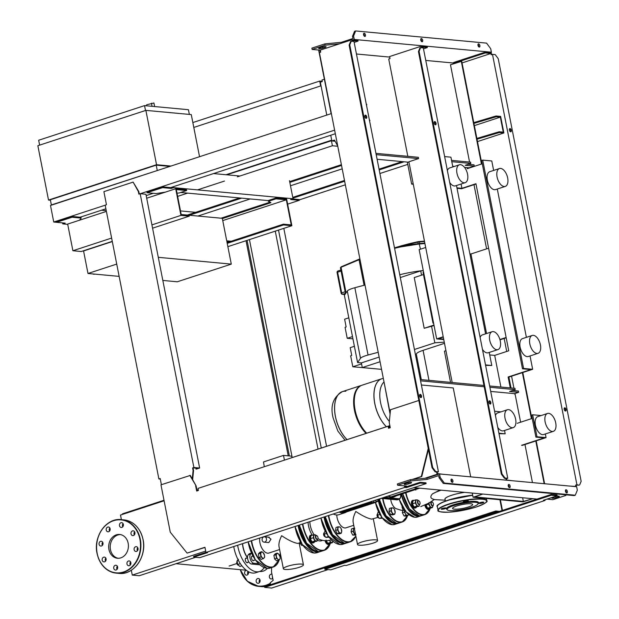 <?xml version="1.0" encoding="UTF-8"?>
<svg xmlns="http://www.w3.org/2000/svg" width="619" height="619" viewBox="0 0 619 619"><rect width="100%" height="100%" fill="white"/><g stroke="black" fill="none" stroke-linecap="round" stroke-linejoin="round"><path stroke-width="0.93" d="M189.352 114.414L188.431 109.702L144.537 105.617L38.672 140.25L39.631 145.125M145.496 110.499L144.537 105.617M199.542 156.708L191.279 114.592L145.875 110.375L37.852 145.705L48.514 200.053L50.441 200.231M145.875 110.375L156.537 164.716L48.514 200.053M156.537 164.716L170.96 166.054M51.919 204.997L51.362 204.943L50.348 199.767L156.212 165.141L169.877 166.41M51.362 204.943L157.783 170.372M156.212 165.141L157.226 170.318M154.634 106.561L153.938 102.994L146.695 104.781L146.099 105.764M345.812 391.254A27.669 14.748 71.9 0 0 342.439 391.61A27.669 14.748 71.9 0 0 334.786 411.968A27.669 14.748 71.9 0 0 347.066 439.606A27.669 14.748 -108.1 0 1 334.786 411.968A27.669 14.748 -108.1 0 1 342.439 391.61L342.377 391.634A27.669 14.748 71.9 0 0 335.39 416.479A27.669 14.748 71.9 0 0 347.011 439.629M366.084 433.393A27.669 14.748 -108.1 0 1 353.797 405.747A27.669 14.748 -108.1 0 1 361.45 385.397A27.669 14.748 -108.1 0 1 361.775 385.297M366.727 433.176A27.669 14.748 -108.1 0 1 354.447 405.53A27.669 14.748 -108.1 0 1 362.1 385.18L381.761 378.751A27.669 14.748 71.9 0 0 374.108 399.1A27.669 14.748 71.9 0 0 386.388 426.746A27.669 14.748 -108.1 0 1 374.108 399.1A27.669 14.748 -108.1 0 1 381.761 378.751A27.669 14.748 -108.1 0 1 381.784 378.743L381.815 378.735A27.669 14.748 -108.1 0 0 374.828 403.58A27.669 14.748 -108.1 0 0 386.442 426.731M389.351 421.423A24.598 13.107 -108.1 0 1 380.53 402.443A24.598 13.107 -108.1 0 1 384.028 381.969M346.578 511.898A20.953 11.165 -108.1 0 1 344.938 512.733A20.953 11.165 -108.1 0 1 342.377 513.004A20.953 11.165 -108.1 0 1 339.212 512.037M344.938 512.733L338.995 514.675A20.953 11.165 -108.1 0 1 336.442 514.946A20.953 11.165 -108.1 0 1 333.27 513.987M377.636 499.471L378.178 501.282L377.915 499.378M375.617 500.129L376.205 502.21L375.895 500.044M376.004 502.055L344.489 512.578L344.218 512.13M373.884 502.21L342.361 512.741L374.077 502.365L373.868 500.701M342.361 512.741L341.951 511.565M374.077 502.365L373.59 500.794M371.841 501.367L371.81 501.8L371.562 501.46M371.617 501.645L340.094 512.176L339.846 511.836M379.664 498.806L379.965 499.432L379.942 498.713M387.927 496.105A21.224 11.312 71.9 0 0 391.432 497.235A21.224 11.312 71.9 0 0 394.017 496.956A21.224 11.312 71.9 0 0 397.058 494.829M394.017 496.956L392.075 497.591A21.224 11.312 -108.1 0 1 389.49 497.869A21.224 11.312 -108.1 0 1 385.985 496.74M396.818 494.914A20.953 11.165 -108.1 0 1 391.595 496.902A20.953 11.165 -108.1 0 1 388.43 495.943M378.627 512.014L378.047 512.207L377.59 513.785L378.201 516.888L379.261 518.413L382.457 518.25M379.911 514.459L377.605 515.209M381.923 517.546L379.261 518.413M377.582 513.847A2.151 1.145 71.9 0 0 377.141 514.49A2.151 1.145 71.9 0 0 377.133 515.735A2.151 1.145 71.9 0 0 378.178 517.662A2.151 1.145 71.9 0 0 378.867 517.925M378.077 517.577A1.88 1.006 -108.1 0 1 377.985 517.507A1.88 1.006 -108.1 0 1 377.072 515.82A1.88 1.006 -108.1 0 1 377.079 514.729A1.88 1.006 -108.1 0 1 377.11 514.621M395.131 512.671L394.527 509.569A3.227 1.718 -108.1 0 1 395.131 512.671A3.227 1.718 -108.1 0 1 393.862 514.08A3.227 1.718 -108.1 0 1 391.989 512.377A3.227 1.718 -108.1 0 1 391.378 509.275A3.227 1.718 -108.1 0 1 392.647 507.866A3.227 1.718 -108.1 0 1 394.527 509.569L393.46 508.044L391.363 507.851L390.929 510.853L392.585 514.056L394.682 514.25L395.131 512.671M391.363 507.851L389.436 508.478L388.995 511.487L390.929 510.853M392.585 514.056L390.659 514.691L388.995 511.487M394.682 514.25L392.756 514.884L390.659 514.691M404.756 510.52L404.308 512.099L405.368 513.623A3.227 1.718 -108.1 0 1 404.741 510.636M408.432 514.281A3.227 1.718 -108.1 0 1 407.24 515.325A3.227 1.718 -108.1 0 1 405.368 513.623L405.963 515.302L408.06 515.495L408.509 513.917M404.308 512.099L402.373 512.733L402.729 510.327M405.963 515.302L404.037 515.937L402.373 512.733M408.06 515.495L406.134 516.13L404.037 515.937M419.017 500.91A2.151 1.145 71.9 0 0 418.916 500.825A2.151 1.145 71.9 0 0 418.08 500.593A2.151 1.145 71.9 0 0 417.539 502.52A2.151 1.145 71.9 0 0 419.419 504.678A2.151 1.145 71.9 0 0 419.953 503.998A2.151 1.145 71.9 0 0 419.984 503.866M417.902 502.466A1.88 1.006 -108.1 0 1 419.109 500.98A1.88 1.006 -108.1 0 1 420.022 502.667A1.88 1.006 -108.1 0 1 420.022 503.758A1.88 1.006 -108.1 0 1 418.955 504.245A1.88 1.006 -108.1 0 1 417.902 502.466M401.963 505.816L402.574 508.919L403.634 510.443L405.731 510.636M401.979 507.24L402.598 507.038M403.634 510.443L404.609 510.126M415.682 507.882L415.032 508.091A4.031 2.151 71.9 0 1 411.511 504.052A4.031 2.151 71.9 0 1 412.525 500.431L413.175 500.222A4.031 2.151 71.9 0 0 412.161 503.835A4.031 2.151 71.9 0 0 415.682 507.882A4.031 2.151 71.9 0 0 416.494 507.116M417.833 500.067L415.736 499.873L415.295 502.883L416.958 506.087L419.055 506.28L419.512 504.64A3.227 1.718 -108.1 0 1 419.504 504.702A3.227 1.718 -108.1 0 1 418.235 506.11A3.227 1.718 -108.1 0 1 416.355 504.408A3.227 1.718 -108.1 0 1 415.751 501.305A3.227 1.718 -108.1 0 1 417.013 499.897A3.227 1.718 -108.1 0 1 418.181 500.57M419.055 506.28L415.04 507.154L414.219 506.984L413.159 505.452L412.564 503.781L413.005 500.771L415.736 499.873M412.564 503.781L415.295 502.883M414.219 506.984L416.958 506.087M432.395 502.156A2.151 1.145 71.9 0 0 432.294 502.071A2.151 1.145 71.9 0 0 431.458 501.839A2.151 1.145 71.9 0 0 430.917 503.765A2.151 1.145 71.9 0 0 432.797 505.924A2.151 1.145 71.9 0 0 433.331 505.243A2.151 1.145 71.9 0 0 433.362 505.112M431.281 503.711A1.88 1.006 -108.1 0 1 432.488 502.226A1.88 1.006 -108.1 0 1 433.401 503.905A1.88 1.006 -108.1 0 1 433.401 505.003A1.88 1.006 -108.1 0 1 432.333 505.491A1.88 1.006 -108.1 0 1 431.281 503.711M425.477 504.733A4.031 2.151 71.9 0 0 425.539 505.081A4.031 2.151 71.9 0 0 429.06 509.12A4.031 2.151 71.9 0 0 429.872 508.361M424.835 505.011A4.031 2.151 71.9 0 0 424.889 505.29A4.031 2.151 71.9 0 0 428.41 509.336L429.06 509.12M429.129 502.551L428.673 504.129L430.337 507.332L432.433 507.526L432.89 505.878A3.227 1.718 -108.1 0 1 432.882 505.947A3.227 1.718 -108.1 0 1 431.613 507.356A3.227 1.718 -108.1 0 1 429.733 505.653A3.227 1.718 -108.1 0 1 429.091 502.992M432.433 507.526L429.694 508.423L427.597 508.222L425.887 504.555M425.942 505.019L428.673 504.129M427.597 508.222L430.337 507.332M403.503 510.288L401.182 510.273L395.827 508.586A8.62 4.596 -108.1 0 1 390.713 499.309M176.995 193.113L179.108 193.004L186.667 190.528L176.299 189.569L181.228 214.669L189.097 215.397L189.244 216.178L152.576 228.171M189.244 216.178L180.926 215.404L175.695 188.749L186.512 189.754L186.667 190.528M111.621 238.067L72.895 250.741L67.664 224.086L106.391 211.412M180.926 215.404L151.934 224.883M175.695 188.749L146.703 198.227M112.271 241.356L81.221 251.515L72.895 250.741M275.811 198.057L275.966 198.831L286.334 199.798L291.255 224.898L283.386 224.163L283.541 224.945L291.866 225.718L286.636 199.063L275.811 198.057L268.251 200.525L268.406 201.307L270.952 202.699L222.36 218.592M221.053 218.19L270.008 202.181M275.966 198.831L268.406 201.307M291.866 225.718L227.869 246.648M286.334 199.798L222.755 220.588M283.386 224.163L227.072 242.586M283.541 224.945L227.227 243.36M92.718 273.923A8.062 4.294 71.9 0 0 93.794 274.225A8.062 4.294 71.9 0 0 94.777 274.116L94.777 274.116M181.189 214.491L222.306 218.314L226.724 240.822L231.189 241.24M229.378 241.836L226.879 241.603L231.297 264.12L177.282 281.784L162.828 280.438M112.31 241.565L83.565 250.966L87.983 273.482L119.142 276.376M116.728 264.081L87.983 273.482M231.297 264.12L158.294 257.326M83.039 250.919L83.565 250.966M264.305 466.718L263.493 461.952L283.487 455.406L291.742 456.172L292.06 457.603M284.438 460.134L283.487 455.406M334.539 140.25L332.96 140.768L334.925 140.946M324.371 79.217L321.973 80.006L322.275 81.553L320.333 82.195L326.786 115.088L321.044 85.817L193.801 127.437M226.02 174.736L331.707 140.157L330.739 135.236L331.861 140.939L334.446 140.087L337.332 145.287M335.088 141.24L331.861 140.939M322.228 81.298L319.706 81.066L192.842 122.562M320.665 85.94L319.706 81.066M226.771 174.806L331.799 140.621M177.638 196.385L187.611 193.12M197.546 189.871L224.457 181.065M237.425 176.825L332.395 145.759L337.517 146.239M331.382 140.583L332.395 145.759M163.996 500.26L122.438 513.855L122.547 514.381M488.608 248.204L470.943 253.983L486.549 333.533M499.904 339.522L506.125 337.487M506.187 337.781L499.99 339.808M443.668 339.104L438.515 338.624L443.274 337.061M443.212 336.767L436.674 338.903L419.164 249.619L425.694 247.484M443.761 339.56L436.674 338.903M469.891 253.883L470.943 253.983M513.244 427.621A9.401 5.014 -108.1 0 1 512.099 427.737A9.401 5.014 -108.1 0 1 505.259 419.218A9.401 5.014 -108.1 0 1 507.402 409.747A9.401 5.014 -108.1 0 1 508.547 409.623A9.401 5.014 -108.1 0 1 515.387 418.142A9.401 5.014 -108.1 0 1 513.244 427.621L503.526 430.801A9.401 5.014 -108.1 0 1 502.373 430.917A9.401 5.014 -108.1 0 1 497.777 427.443M495.44 415.535A9.401 5.014 -108.1 0 1 497.676 412.927L507.402 409.747M493.235 331.598A9.401 5.014 71.9 0 0 492.09 331.722A9.401 5.014 71.9 0 0 489.954 341.193A9.401 5.014 71.9 0 0 496.794 349.712A9.401 5.014 71.9 0 0 497.939 349.596A9.401 5.014 71.9 0 0 500.075 340.117A9.401 5.014 71.9 0 0 493.235 331.598M492.09 331.722L482.371 334.902A9.401 5.014 71.9 0 0 480.135 337.51M482.472 349.418A9.401 5.014 71.9 0 0 487.068 352.892A9.401 5.014 71.9 0 0 488.213 352.776L497.939 349.596M465.186 182.675A9.401 5.014 -108.1 0 1 464.041 182.798A9.401 5.014 -108.1 0 1 457.201 174.272A9.401 5.014 -108.1 0 1 459.344 164.801A9.401 5.014 -108.1 0 1 460.49 164.685A9.401 5.014 -108.1 0 1 467.33 173.204A9.401 5.014 -108.1 0 1 465.186 182.675L455.468 185.855A9.401 5.014 -108.1 0 1 454.323 185.979A9.401 5.014 -108.1 0 1 449.719 182.504M447.382 170.596A9.401 5.014 -108.1 0 1 449.618 167.981L459.344 164.801M547.506 413.477L537.787 416.657A9.401 5.014 71.9 0 0 535.644 426.127A9.401 5.014 71.9 0 0 542.484 434.646A9.401 5.014 71.9 0 0 543.629 434.523L553.355 431.342A9.401 5.014 71.9 0 0 555.491 421.872A9.401 5.014 71.9 0 0 548.651 413.353A9.401 5.014 71.9 0 0 547.506 413.477A9.401 5.014 71.9 0 0 545.37 422.947A9.401 5.014 71.9 0 0 552.21 431.466A9.401 5.014 71.9 0 0 553.355 431.342M536.897 353.441A9.401 5.014 -108.1 0 1 530.057 344.922A9.401 5.014 -108.1 0 1 532.201 335.452A9.401 5.014 -108.1 0 1 533.346 335.328A9.401 5.014 -108.1 0 1 540.186 343.847A9.401 5.014 -108.1 0 1 538.043 353.325A9.401 5.014 -108.1 0 1 536.897 353.441M538.043 353.325L528.324 356.505A9.401 5.014 -108.1 0 1 527.179 356.621A9.401 5.014 -108.1 0 1 520.339 348.102A9.401 5.014 -108.1 0 1 522.475 338.632L532.201 335.452M499.448 168.53L489.73 171.711A9.401 5.014 71.9 0 0 487.594 181.181A9.401 5.014 71.9 0 0 494.426 189.708A9.401 5.014 71.9 0 0 495.579 189.584L505.297 186.404A9.401 5.014 71.9 0 0 507.433 176.933A9.401 5.014 71.9 0 0 500.601 168.407A9.401 5.014 71.9 0 0 499.448 168.53A9.401 5.014 71.9 0 0 497.312 178.001A9.401 5.014 71.9 0 0 504.152 186.528A9.401 5.014 71.9 0 0 505.297 186.404M456.938 187.859L461.921 188.323L475.957 183.727L508.741 350.795L494.697 355.391L489.714 354.927M445.943 350.679L444.427 351.174L450.539 382.349M413.291 184.253L411.65 184.098L413.167 183.603M476.019 184.021L461.596 188.741L457.023 188.315M472.266 493.072L473.078 497.235L523.024 501.877L532.75 498.697L523.349 501.452L522.629 497.753M500.903 387.03L494.697 355.391M521.531 445.316L544.217 437.896L535.892 437.122L536.975 436.766L532.657 414.769L531.582 415.125L535.892 437.122M532.224 418.413L517.221 423.319M510.273 387.896L508.129 376.994L530.816 369.574L522.49 368.8L523.573 368.444L482.696 160.12L481.621 160.476L522.49 368.8M482.263 163.764L467.26 168.67L467.059 167.633M461.921 188.323L461.078 184.021M523.349 501.452L474.92 496.949L482.805 494.055L473.078 497.235M411.65 184.098L407.325 162.085M522.289 445.386L546.059 437.61L536.975 436.766M541.138 415.558L532.657 414.769M546.059 437.61L545.339 433.965M511.023 387.974L508.888 377.064L508.129 376.994M508.888 377.064L532.649 369.288L523.573 368.444M493.637 170.434L491.78 160.971L482.696 160.12M532.649 369.288L530.034 355.94M526.39 337.347L497.289 189.027M467.956 168.445L467.809 167.703M485.598 365.372L491.788 365.489L489.227 352.443M485.582 333.85L456.482 185.522M452.829 166.929L450.918 157.172L444.635 156.584M498.999 433.687L505.189 433.811L504.531 430.468M500.887 411.875L494.596 411.233M498.914 433.23L505.189 433.811M485.505 364.908L491.788 365.489M421.554 275.169L420.711 270.874A60.886 11.591 -11.1 0 1 423.288 270.665M444.287 342.245A60.886 11.591 168.9 0 0 434.824 342.818L431.575 326.252L424.185 328.287L414.235 277.567L423.466 274.55M400.307 277.544L420.711 270.874M434.824 342.818L414.428 349.487M433.965 325.091L424.185 328.287M423.597 272.213L423.048 272.399L432.998 323.118L433.594 323.172M433.548 322.94L432.998 323.118M434.035 325.447L431.575 326.252M399.758 274.728A34.416 6.554 -11.1 0 1 423.264 270.549M416.51 360.126L417.43 359.825M380.058 361.751L362.277 367.562L381.552 369.357M365.001 285.003L354.849 287.727A12.488 2.375 168.9 0 0 347.305 291.023L344.381 295.271L357.581 362.556L360.506 358.308A12.488 2.375 -11.1 0 1 368.05 355.012L378.201 352.288M379.145 357.086L361.364 362.904L357.581 362.556M348.807 317.826L344.621 319.195L346.145 326.956L345.062 327.312L347.22 338.307L352.931 338.841M352.482 336.589L347.22 338.307M354.393 346.292L350.207 347.661L351.731 355.422L350.648 355.778L352.807 366.773L373.458 368.607M361.558 363.91L352.807 366.773M361.364 362.904L362.277 367.562M400.067 246.617A54.433 10.361 -11.1 0 1 417.864 242.168A2.685 0.511 -11.1 0 1 419.388 241.936L419.048 241.557A2.151 0.41 168.9 0 0 417.825 241.743A53.892 10.26 168.9 0 0 394.496 247.894A33.883 6.453 168.9 0 1 419.125 243.638L420.456 249.194M359.237 259.152L359.887 258.935L359.051 259.647L364.08 285.251M428.967 380.345L423.079 350.346A16.117 3.072 168.9 0 0 416.347 354.292L421.315 379.633M423.079 350.346L444.504 343.336M464.714 492.368A15.846 3.018 168.9 0 0 451.661 495.277A15.846 3.018 168.9 0 0 445.038 499.162L445.417 501.081M441.161 490.178A30.996 5.896 168.9 0 0 432.464 493.9L439.931 490.07M445.239 500.183L436.109 499.703A30.996 5.896 168.9 0 1 434.12 499.541C434.553 499.169 427.907 498.937 432.464 493.9M445.107 499.494A15.947 3.033 -11.1 0 1 451.607 495.277A15.947 3.033 -11.1 0 1 464.621 492.36M478.147 503.758L478.448 502.907A16.318 3.103 168.9 0 0 470.394 501.444A16.318 3.103 168.9 0 0 453.278 504.833A16.318 3.103 168.9 0 0 446.632 509.151L447.235 509.824A15.846 3.018 -11.1 0 1 453.696 505.63A15.846 3.018 -11.1 0 1 470.316 502.342A15.846 3.018 -11.1 0 1 478.147 503.758A15.846 3.018 -11.1 0 1 471.554 507.294A15.846 3.018 -11.1 0 1 447.235 509.824M445.076 508.717A2.553 0.487 168.9 0 0 446.137 508.098A2.553 0.487 168.9 0 0 444.751 507.936A2.553 0.487 168.9 0 0 442.198 508.454A2.553 0.487 168.9 0 0 441.13 509.081A2.553 0.487 168.9 0 0 442.523 509.244A2.553 0.487 168.9 0 0 445.076 508.717M467.229 501.475A2.553 0.487 168.9 0 0 468.289 500.848A2.553 0.487 168.9 0 0 466.904 500.686A2.553 0.487 168.9 0 0 464.351 501.204A2.553 0.487 168.9 0 0 463.283 501.831A2.553 0.487 168.9 0 0 464.676 501.994A2.553 0.487 168.9 0 0 467.229 501.475M482.743 502.914A2.553 0.487 168.9 0 0 483.81 502.295A2.553 0.487 168.9 0 0 482.418 502.133A2.553 0.487 168.9 0 0 479.872 502.651A2.553 0.487 168.9 0 0 478.804 503.278A2.553 0.487 168.9 0 0 480.189 503.44A2.553 0.487 168.9 0 0 482.743 502.914M456.675 510.427A2.553 0.487 168.9 0 0 456.652 510.52A2.553 0.487 168.9 0 0 458.037 510.683A2.553 0.487 168.9 0 0 460.59 510.164A2.553 0.487 168.9 0 0 461.542 509.731M468.382 507A10.221 1.942 168.9 0 0 472.653 504.493A10.221 1.942 168.9 0 0 467.09 503.843A10.221 1.942 168.9 0 0 456.861 505.924A10.221 1.942 168.9 0 0 452.59 508.431A10.221 1.942 168.9 0 0 458.153 509.081A10.221 1.942 168.9 0 0 468.382 507M336.759 514.969A10.221 5.447 71.9 0 0 344.752 527.961A10.221 5.447 71.9 0 0 345.998 527.829L353.751 525.291M357.519 544.503A10.221 1.942 -11.1 0 1 364.351 541.261A10.221 1.942 -11.1 0 1 375.772 539.845A10.221 1.942 -11.1 0 1 377.582 540.565A10.221 1.942 -11.1 0 1 370.75 543.807A10.221 1.942 -11.1 0 1 359.329 545.223A10.221 1.942 -11.1 0 1 357.519 544.503L353.147 522.219C352.729 519.519 353.611 515.929 355.793 511.449C362.301 515.82 367.601 518.382 371.709 519.14L377.869 517.399M354.733 528.286L353.457 528.262L353.472 529.694A3.227 1.718 -108.1 0 1 354.347 528.324M355.53 534.383A3.227 1.718 -108.1 0 1 354.076 532.797A3.227 1.718 -108.1 0 1 353.472 529.694L353.016 531.272L354.672 534.476L355.956 534.499M353.457 528.262L351.53 528.897L351.089 531.907L353.016 531.272M354.672 534.476L352.745 535.11L351.089 531.907M355.662 535.033L352.745 535.11M325.137 531.009L324.163 532.758L324.774 535.868L325.834 537.393L329.029 537.222M326.461 533.439L324.178 534.189M328.496 536.518L325.834 537.393M324.155 532.82A2.151 1.145 71.9 0 0 323.714 533.462A2.151 1.145 71.9 0 0 323.706 534.715A2.151 1.145 71.9 0 0 324.751 536.634A2.151 1.145 71.9 0 0 325.439 536.897M324.65 536.549A1.88 1.006 -108.1 0 1 324.557 536.48A1.88 1.006 -108.1 0 1 323.644 534.801A1.88 1.006 -108.1 0 1 323.652 533.702A1.88 1.006 -108.1 0 1 323.683 533.593M341.703 531.651L341.1 528.541A3.227 1.718 -108.1 0 1 341.703 531.651A3.227 1.718 -108.1 0 1 340.435 533.052A3.227 1.718 -108.1 0 1 338.562 531.357A3.227 1.718 -108.1 0 1 337.951 528.247A3.227 1.718 -108.1 0 1 339.22 526.846A3.227 1.718 -108.1 0 1 341.1 528.541L340.032 527.017L337.935 526.823L337.502 529.833L339.158 533.036L341.255 533.23L341.703 531.651M337.935 526.823L336.009 527.45L335.568 530.46L337.502 529.833M339.158 533.036L337.231 533.663L335.568 530.46M341.255 533.23L339.328 533.857L337.231 533.663M278.689 560.28L277.838 559.228A3.227 1.718 71.9 0 0 279.649 559.398L276.763 560.915L274.588 558.949L273.884 555.367L275.354 553.742L277.281 553.115L278.596 554.02A3.227 1.718 71.9 0 0 276.778 553.85A3.227 1.718 71.9 0 0 276.399 556.45A3.227 1.718 71.9 0 0 277.838 559.228L276.523 558.323L275.819 554.732L277.281 553.115M278.596 554.02L280.036 556.791A3.227 1.718 71.9 0 0 278.596 554.02M280.036 556.791L280.152 558.663L279.649 559.398A3.227 1.718 71.9 0 0 280.036 556.791M275.819 554.732L273.884 555.367M276.523 558.323L274.588 558.949M331.382 539.892A2.151 1.145 71.9 0 0 332.604 541.021M325.052 540.658A4.031 2.151 71.9 0 0 328.511 544.411L329.161 544.194A4.031 2.151 71.9 0 0 329.973 543.436M325.764 540.681A4.031 2.151 71.9 0 0 329.161 544.194M329.587 540.294L329.834 540.727A3.227 1.718 -108.1 0 1 329.633 540.286M332.929 541.292A3.227 1.718 -108.1 0 1 331.714 542.43A3.227 1.718 -108.1 0 1 329.834 540.727L330.438 542.406L332.535 542.6L332.983 541.021M332.535 542.6L329.795 543.497L327.699 543.296L326.043 540.093M327.699 543.296L330.438 542.406M316.974 535.783A2.151 1.145 71.9 0 0 316.874 535.698A2.151 1.145 71.9 0 0 316.046 535.466A2.151 1.145 71.9 0 0 315.497 537.4A2.151 1.145 71.9 0 0 317.377 539.551A2.151 1.145 71.9 0 0 317.918 538.87A2.151 1.145 71.9 0 0 317.942 538.747M315.868 537.338A1.88 1.006 -108.1 0 1 317.075 535.853A1.88 1.006 -108.1 0 1 317.988 537.54A1.88 1.006 -108.1 0 1 317.98 538.631A1.88 1.006 -108.1 0 1 316.92 539.118A1.88 1.006 -108.1 0 1 315.868 537.338M299.929 540.689L300.532 543.792L301.592 545.316L303.689 545.517M299.936 542.12L300.54 541.919M301.592 545.316L302.567 544.999M312.239 535.226A4.031 2.151 71.9 0 0 311.14 535.095A4.031 2.151 71.9 0 0 310.119 538.716A4.031 2.151 71.9 0 0 313.64 542.755A4.031 2.151 71.9 0 0 314.452 541.996M311.14 535.095L310.49 535.303A4.031 2.151 71.9 0 0 309.469 538.925A4.031 2.151 71.9 0 0 312.997 542.964L313.64 542.755M316.193 535.443L313.701 534.754L313.26 537.756L314.916 540.96L317.013 541.161L317.477 539.513A3.227 1.718 -108.1 0 1 317.462 539.575A3.227 1.718 -108.1 0 1 316.193 540.983A3.227 1.718 -108.1 0 1 314.32 539.288A3.227 1.718 -108.1 0 1 313.709 536.178A3.227 1.718 -108.1 0 1 314.978 534.77A3.227 1.718 -108.1 0 1 316.139 535.443M317.013 541.161L312.997 542.027L312.185 541.857L311.125 540.333L310.521 538.654L310.962 535.644L313.701 534.754M310.521 538.654L313.26 537.756M312.185 541.857L314.916 540.96M238.501 559.274L237.038 560.899L237.742 564.489L239.909 566.447L241.897 565.797M238.447 560.443L237.038 560.899M240.342 563.638L237.742 564.489M238.323 565.279A2.151 1.145 -108.1 0 1 237.905 565.046A2.151 1.145 -108.1 0 1 236.86 561.874A2.151 1.145 -108.1 0 1 237.031 561.487M236.837 562.006A1.88 1.006 71.9 0 0 236.798 562.114A1.88 1.006 71.9 0 0 237.704 564.892A1.88 1.006 71.9 0 0 237.804 564.961M263.168 558.841L262.317 557.781A3.227 1.718 71.9 0 0 264.135 557.951L261.241 559.475L259.075 557.51L258.371 553.928L259.833 552.303L261.76 551.668L263.075 552.574A3.227 1.718 71.9 0 0 261.264 552.403A3.227 1.718 71.9 0 0 260.885 555.011A3.227 1.718 71.9 0 0 262.317 557.781L261.001 556.876L260.297 553.293L261.76 551.668M263.075 552.574L264.514 555.351A3.227 1.718 71.9 0 0 263.075 552.574M264.514 555.351L264.638 557.216L264.135 557.951A3.227 1.718 71.9 0 0 264.514 555.351M260.297 553.293L258.371 553.928M261.001 556.876L259.075 557.51M254.1 560.257A2.414 1.292 -108.1 0 1 253.62 560.69A2.414 1.292 -108.1 0 1 251.507 558.268A2.414 1.292 -108.1 0 1 252.119 556.094A2.414 1.292 -108.1 0 1 252.761 556.172M247.507 557.642A16.388 8.736 -108.1 0 1 243.066 546.863A16.388 8.736 -108.1 0 1 242.625 543.637M242.493 543.675A15.846 8.449 71.9 0 0 242.934 547.034A15.846 8.449 71.9 0 0 247.515 557.866L245.48 558.547M259.748 564.791L251.446 564.017A5.029 2.685 71.9 0 1 248.002 560.172A5.029 2.685 71.9 0 1 248.25 554.841L249.202 553.781L251.476 553.038M258.549 563.685L253.821 563.244A5.029 2.685 -108.1 0 1 250.378 559.398A5.029 2.685 -108.1 0 1 250.625 554.067L251.5 553.092M237.634 545.269A24.845 13.239 71.9 0 0 256.56 571.801A24.845 13.239 71.9 0 0 259.593 571.484A24.845 13.239 71.9 0 0 264.143 567.6M233.742 546.538A24.845 13.239 71.9 0 0 252.676 573.07A24.845 13.239 71.9 0 0 255.701 572.753L259.593 571.484M247.94 562.269A2.414 1.292 -108.1 0 1 247.461 562.71A2.414 1.292 -108.1 0 1 247.167 562.741A2.414 1.292 -108.1 0 1 245.41 560.543A2.414 1.292 -108.1 0 1 245.96 558.114A2.414 1.292 -108.1 0 1 246.254 558.083A2.414 1.292 -108.1 0 1 246.602 558.183M259.725 538.043A10.221 5.447 71.9 0 0 267.625 553.185A10.221 5.447 71.9 0 0 268.87 553.053L279.602 549.548M283.37 568.753A10.221 1.942 -11.1 0 1 290.203 565.511A10.221 1.942 -11.1 0 1 301.623 564.095A10.221 1.942 -11.1 0 1 303.434 564.822A10.221 1.942 -11.1 0 1 296.602 568.064A10.221 1.942 -11.1 0 1 285.181 569.48A10.221 1.942 -11.1 0 1 283.37 568.753L278.999 546.476C278.581 543.776 279.463 540.186 281.645 535.706C288.152 540.077 293.452 542.639 297.561 543.397L300.13 542.832M268.545 537.323L271.006 539.18L268.778 542.584L264.058 542.143A2.685 2.213 95.3 0 1 262.147 540.178A2.685 2.213 95.3 0 1 264.553 536.789A2.685 2.213 95.3 0 1 266.464 538.762A2.685 2.213 95.3 0 1 264.058 542.143M120.411 534.576A11.939 9.842 -84.7 0 0 117.811 535.002A11.939 9.842 -84.7 0 0 110.205 547.173A11.939 9.842 -84.7 0 0 118.214 558.284M116.295 534.855A11.939 9.842 -84.7 0 0 108.704 547.49A11.939 9.842 -84.7 0 0 117.448 558.253A11.939 9.842 -84.7 0 0 120.813 557.866A11.939 9.842 -84.7 0 0 128.404 545.231A11.939 9.842 -84.7 0 0 119.66 534.476A11.939 9.842 -84.7 0 0 116.295 534.855M267.4 568.374A11.939 9.842 95.3 0 1 263.237 571.105A11.939 9.842 95.3 0 1 259.872 571.492L259.632 571.469M100.572 541.331A2.414 1.996 95.3 0 1 101.253 541.254A2.414 1.996 95.3 0 1 103.025 543.436A2.414 1.996 95.3 0 1 101.493 545.989A2.414 1.996 95.3 0 1 100.812 546.066A2.414 1.996 95.3 0 1 99.04 543.892A2.414 1.996 95.3 0 1 100.572 541.331M248.103 571.492A2.414 1.996 -84.7 0 0 247.894 571.832A2.414 1.996 -84.7 0 0 247.933 574.447M248.374 571.646A2.414 1.996 95.3 0 1 248.265 573.945A2.414 1.996 95.3 0 1 246.339 575.152A2.414 1.996 95.3 0 1 244.869 571.554A2.414 1.996 95.3 0 1 246.408 570.347M105.803 558.09A2.414 1.996 -84.7 0 0 105.47 558.593A2.414 1.996 -84.7 0 0 105.509 561.209M102.445 558.307A2.414 1.996 95.3 0 1 104.363 557.1A2.414 1.996 95.3 0 1 105.841 560.706A2.414 1.996 95.3 0 1 103.915 561.913A2.414 1.996 95.3 0 1 102.445 558.307M259.779 579.477A2.414 1.996 -84.7 0 0 259.199 581.806A2.414 1.996 -84.7 0 0 259.485 582.587M256.173 581.527A2.414 1.996 95.3 0 1 258.34 578.486A2.414 1.996 95.3 0 1 260.065 580.258A2.414 1.996 95.3 0 1 257.891 583.299A2.414 1.996 95.3 0 1 256.173 581.527M117.355 566.238A2.414 1.996 -84.7 0 0 116.774 568.567A2.414 1.996 -84.7 0 0 117.061 569.348M113.749 568.288A2.414 1.996 95.3 0 1 115.915 565.248A2.414 1.996 95.3 0 1 117.641 567.019A2.414 1.996 95.3 0 1 115.467 570.06A2.414 1.996 95.3 0 1 113.749 568.288M272.406 576.498A2.414 1.996 -84.7 0 0 272.716 578.262M272.747 578.223A2.414 1.996 95.3 0 1 271.122 578.974A2.414 1.996 95.3 0 1 270.294 578.664A2.414 1.996 95.3 0 1 269.458 575.856A2.414 1.996 95.3 0 1 271.571 574.161A2.414 1.996 95.3 0 1 271.965 574.246M130.578 561.905A2.414 1.996 -84.7 0 0 130.292 565.023M127.87 565.418A2.414 1.996 95.3 0 1 127.034 562.617A2.414 1.996 95.3 0 1 129.147 560.915A2.414 1.996 95.3 0 1 129.975 561.232A2.414 1.996 95.3 0 1 130.81 564.033A2.414 1.996 95.3 0 1 128.698 565.735A2.414 1.996 95.3 0 1 127.87 565.418M137.735 547.645A2.414 1.996 -84.7 0 0 137.449 550.755M136.536 551.39A2.414 1.996 95.3 0 1 135.855 551.467A2.414 1.996 95.3 0 1 134.083 549.293A2.414 1.996 95.3 0 1 135.623 546.732A2.414 1.996 95.3 0 1 136.304 546.654A2.414 1.996 95.3 0 1 138.068 548.829A2.414 1.996 95.3 0 1 136.536 551.39M134.625 531.798A2.414 1.996 -84.7 0 0 134.3 532.301A2.414 1.996 -84.7 0 0 134.338 534.917M134.663 534.414A2.414 1.996 95.3 0 1 132.745 535.621A2.414 1.996 95.3 0 1 131.274 532.015A2.414 1.996 95.3 0 1 133.193 530.808A2.414 1.996 95.3 0 1 134.663 534.414M123.073 523.651A2.414 1.996 -84.7 0 0 122.5 525.988A2.414 1.996 -84.7 0 0 122.786 526.769M123.359 524.432A2.414 1.996 95.3 0 1 121.192 527.481A2.414 1.996 95.3 0 1 119.475 525.709A2.414 1.996 95.3 0 1 121.641 522.66A2.414 1.996 95.3 0 1 123.359 524.432M109.238 527.303A2.414 1.996 95.3 0 1 110.074 530.104A2.414 1.996 95.3 0 1 107.961 531.806A2.414 1.996 95.3 0 1 107.133 531.497A2.414 1.996 95.3 0 1 106.298 528.688A2.414 1.996 95.3 0 1 108.41 526.993A2.414 1.996 95.3 0 1 109.238 527.303M102.692 542.244A2.414 1.996 -84.7 0 0 102.398 545.362M109.849 527.984A2.414 1.996 -84.7 0 0 109.555 531.094M195.72 467.941L196.393 469.094L199.635 468.034L145.914 194.234L140.165 193.701L193.886 467.5L199.635 468.034M192.656 479.679L193.546 470.556L193.043 467.964L198.529 468.204L195.937 469.055M193.886 467.5L192.586 467.925L193.097 470.51L193.546 470.556M193.097 470.51L192.261 478.974M192.586 467.925L193.043 467.964M161.389 484.685L160.182 478.526L158.882 478.951L105.168 205.152L106.46 204.727L103.899 191.658L133.124 182.102L138.362 191.542L138.873 194.126L140.165 193.701M139.29 193.987L138.818 191.581L133.124 182.102M138.362 191.542L138.818 191.581M158.882 478.951L160.29 479.083M390.148 427.164L388.732 427.033L388.949 428.147M404.424 485.861L404.733 487.432L205.965 552.45L204.951 547.273L187.108 553.107L170.264 532.178L160.971 484.824L190.288 475.423L196.115 485.907L197.097 490.906M204.982 547.451L187.108 553.107M404.872 485.9L405.035 486.696L406.242 486.805L420.069 482.286L425.973 482.835L426.127 483.609L199.705 557.673L193.801 557.123L193.646 556.349L205.941 552.326M428.449 449.456L421.756 476.545L412.881 479.446M404.733 487.432L406.397 487.586L406.242 486.805M406.397 487.586L420.224 483.06L420.069 482.286M420.224 483.06L426.127 483.609M193.801 557.123L207.628 552.605L205.965 552.45M189.84 475.377L196.115 485.907M195.658 485.869L196.68 491.045L198.405 490.48L197.995 488.406L388.121 426.212L389.993 426.39M388.121 426.212L388.531 428.286L390.256 427.721L389.243 422.545L390.496 409.739L418.839 400.47M428.24 448.411L421.307 476.498L421.756 476.545M421.307 476.498L412.053 479.524M195.619 557.293L139.236 575.74L132.273 575.09L205.694 551.072M198.235 489.621L196.927 490.047M164.105 500.786L120.496 515.054L121.394 519.643M131.321 570.223L132.273 575.09M318.034 449.108L275.269 231.142M321.276 448.048L278.511 230.082M289.367 455.955L247.066 240.365M292.207 457.557L249.442 239.592M246.022 240.714L288.23 455.847M283.819 228.349L326.577 446.314M557.201 495.796L557.046 495.014L551.142 494.473L324.72 568.536L324.874 569.31L330.778 569.859L344.605 565.333L346.269 565.487L545.037 500.469L543.374 500.314L557.201 495.796L551.297 495.246L551.142 494.473M551.297 495.246L324.874 569.31M544.906 499.812L545.037 500.469M261.365 586.619L264.561 586.634L495.726 511.008L495.881 511.781L264.708 587.4L264.553 586.626A26.865 22.152 95.3 0 1 261.365 586.619L258.641 586.363A26.865 22.152 -84.7 0 0 266.209 585.497A26.865 22.152 -84.7 0 0 270.356 583.601M499.51 511.356L495.726 511.008M499.904 499.726L502.024 510.536M497.699 511.952L495.881 511.781M502.442 510.396L500.361 499.765M328.055 569.604L271.671 588.05L264.708 587.4M270.557 584.661L270.201 582.835L273.165 580.359L271.509 571.941L271.594 567.553M566.725 492.964A1.679 0.898 -108.1 0 1 565.503 491.447A1.679 0.898 -108.1 0 1 565.882 489.753A1.679 0.898 -108.1 0 1 566.091 489.73A1.679 0.898 -108.1 0 1 567.314 491.254A1.679 0.898 -108.1 0 1 566.927 492.948A1.679 0.898 -108.1 0 1 566.725 492.964M452.303 482.333A1.679 0.898 -108.1 0 1 451.081 480.808A1.679 0.898 -108.1 0 1 451.46 479.114A1.679 0.898 -108.1 0 1 451.669 479.098A1.679 0.898 -108.1 0 1 452.891 480.615A1.679 0.898 -108.1 0 1 452.504 482.309A1.679 0.898 -108.1 0 1 452.303 482.333M509.514 487.648A1.679 0.898 -108.1 0 1 508.292 486.124A1.679 0.898 -108.1 0 1 508.671 484.437A1.679 0.898 -108.1 0 1 508.88 484.414A1.679 0.898 -108.1 0 1 510.102 485.938A1.679 0.898 -108.1 0 1 509.716 487.625A1.679 0.898 -108.1 0 1 509.514 487.648M509.058 487.439A1.679 0.898 71.9 0 0 508.253 484.979M451.847 482.124A1.679 0.898 71.9 0 0 451.042 479.655M566.269 492.763A1.679 0.898 71.9 0 0 565.464 490.294M440.202 477.458L439.119 477.814L443.266 483.408L574.184 495.579L575.268 495.223L577.326 490.202L576.645 486.712L439.513 473.961L440.202 477.458L444.341 483.052L443.266 483.408M444.341 483.052L575.268 495.223M405.004 486.534L406.49 486.047L397.63 485.226L410.598 480.986L427.164 479.385L438.685 475.609L439.119 477.814M537.013 499.092L413.809 487.64M565.573 494.774L565.882 495.424L552.922 499.665L547.041 499.115M566.199 491.501L565.58 491.703M558.214 496.98L556.055 497.684A2.685 0.511 -11.1 0 1 553.363 498.233A2.685 0.511 -11.1 0 1 551.9 498.063A2.685 0.511 -11.1 0 1 553.022 497.405L555.189 496.693A2.685 0.511 -11.1 0 1 557.874 496.152A2.685 0.511 -11.1 0 1 559.336 496.322A2.685 0.511 -11.1 0 1 558.214 496.98L558.052 496.136M407.464 482.967L405.306 483.671A2.685 0.511 168.9 0 0 404.184 484.329A2.685 0.511 168.9 0 0 405.646 484.499A2.685 0.511 168.9 0 0 408.331 483.95L410.49 483.246A2.685 0.511 168.9 0 0 411.612 482.588A2.685 0.511 168.9 0 0 410.149 482.418A2.685 0.511 168.9 0 0 407.464 482.967M489.644 385.985L514.938 388.337L515.194 389.63L489.892 387.277M512.602 390.473L518.405 391.015L518.66 392.307L509.576 391.463L515.194 389.63M484.197 386.743L472.475 385.66M472.018 385.614L420.572 380.832M420.324 379.54L471.763 384.322M472.22 384.36L483.942 385.451M515.263 394.992L514.551 393.653L490.712 391.432M470.695 476.862L453.255 387.951L421.392 384.995M514.551 393.653L518.66 392.307M384.26 383.161L390.071 414.088M397.63 485.226L397.375 483.934L410.343 479.694L426.909 478.085L439.513 473.961M410.598 480.986L410.343 479.694M427.164 479.385L426.909 478.085M565.882 495.424L565.758 494.79M434.793 121.579A1.679 0.898 71.9 0 0 434.592 121.603A1.679 0.898 71.9 0 0 434.205 123.289A1.679 0.898 71.9 0 0 435.428 124.814A1.679 0.898 71.9 0 0 435.637 124.79A1.679 0.898 71.9 0 0 436.016 123.104A1.679 0.898 71.9 0 0 434.793 121.579M489.575 400.81A1.679 0.898 71.9 0 0 489.374 400.833A1.679 0.898 71.9 0 0 488.995 402.52A1.679 0.898 71.9 0 0 490.209 404.045A1.679 0.898 71.9 0 0 490.418 404.021A1.679 0.898 71.9 0 0 490.797 402.335A1.679 0.898 71.9 0 0 489.575 400.81M479.245 47.075A1.679 0.898 71.9 0 0 479.446 47.052A1.679 0.898 71.9 0 0 479.833 45.365A1.679 0.898 71.9 0 0 478.611 43.841A1.679 0.898 71.9 0 0 478.402 43.864A1.679 0.898 71.9 0 0 478.023 45.558A1.679 0.898 71.9 0 0 479.245 47.075M477.984 44.406A1.679 0.898 -108.1 0 1 478.789 46.866M364.823 36.436A1.679 0.898 71.9 0 0 365.024 36.42A1.679 0.898 71.9 0 0 365.411 34.726A1.679 0.898 71.9 0 0 364.189 33.202A1.679 0.898 71.9 0 0 363.98 33.225A1.679 0.898 71.9 0 0 363.601 34.919A1.679 0.898 71.9 0 0 364.823 36.436M363.562 33.766A1.679 0.898 -108.1 0 1 364.367 36.235M422.034 41.759A1.679 0.898 71.9 0 0 422.235 41.736A1.679 0.898 71.9 0 0 422.622 40.042A1.679 0.898 71.9 0 0 421.4 38.525A1.679 0.898 71.9 0 0 421.191 38.548A1.679 0.898 71.9 0 0 420.812 40.235A1.679 0.898 71.9 0 0 422.034 41.759M420.773 39.082A1.679 0.898 -108.1 0 1 421.578 41.55M419.767 394.613A1.679 0.898 -108.1 0 1 420.781 395.92A1.679 0.898 -108.1 0 1 420.734 397.568M420.889 397.599A1.679 0.898 71.9 0 0 421.098 397.576A1.679 0.898 71.9 0 0 421.477 395.889A1.679 0.898 71.9 0 0 420.255 394.365A1.679 0.898 71.9 0 0 420.053 394.388A1.679 0.898 71.9 0 0 419.674 396.083A1.679 0.898 71.9 0 0 420.889 397.599M364.986 115.382A1.679 0.898 -108.1 0 1 365.991 116.689A1.679 0.898 -108.1 0 1 365.953 118.33M366.108 118.368A1.679 0.898 71.9 0 0 366.316 118.345A1.679 0.898 71.9 0 0 366.696 116.658A1.679 0.898 71.9 0 0 365.473 115.134A1.679 0.898 71.9 0 0 365.272 115.157A1.679 0.898 71.9 0 0 364.885 116.844A1.679 0.898 71.9 0 0 366.108 118.368M565.279 411.001A1.679 0.898 71.9 0 0 565.317 409.352A1.679 0.898 71.9 0 0 564.311 408.053M564.799 407.805A1.679 0.898 -108.1 0 1 566.021 409.321A1.679 0.898 -108.1 0 1 565.642 411.016A1.679 0.898 -108.1 0 1 565.433 411.039A1.679 0.898 -108.1 0 1 564.219 409.515A1.679 0.898 -108.1 0 1 564.598 407.828A1.679 0.898 -108.1 0 1 564.799 407.805M510.497 131.77A1.679 0.898 71.9 0 0 510.536 130.122A1.679 0.898 71.9 0 0 509.53 128.822M510.017 128.574A1.679 0.898 -108.1 0 1 511.24 130.091A1.679 0.898 -108.1 0 1 510.861 131.785A1.679 0.898 -108.1 0 1 510.652 131.808A1.679 0.898 -108.1 0 1 509.429 130.284A1.679 0.898 -108.1 0 1 509.816 128.59A1.679 0.898 -108.1 0 1 510.017 128.574M481.868 163.896L461.735 61.281L450.477 64.778L469.566 162.062M421.91 47.779L421.763 47.044L427.365 47.562L427.211 46.789L421.16 46.224L389.614 56.538L390.024 58.612L388.724 59.037L407.813 156.321M172.778 186.899L171.084 187.65L162.457 186.845L162.611 187.619L171.239 188.424L173.614 187.65L173.428 186.69M213.532 173.575L239.886 176.02M289.483 180.632L293.035 198.745L173.614 187.65M171.084 187.65L171.239 188.424M293.035 198.745L290.659 199.527L299.287 200.324L287.634 204.138M292.47 198.931L299.132 199.55L299.287 200.324M268.267 200.618L180.702 192.478M165.319 192.138L156.135 193.554L147.059 192.71L162.611 187.619M162.457 186.845L146.904 191.936L147.059 192.71M407.782 164.391L379.904 173.513M345.348 184.818L299.201 199.906M404.099 161.783L379.199 169.931M344.644 181.228L292.919 198.15M335.08 133.812L170.635 187.603M339.127 153.102L334.655 130.33M334.624 130.145L140.289 193.716M105.176 205.198L53.745 222.028L50.495 205.462L331.374 113.587M56.522 222.283L53.745 222.028M105.88 208.789L80.106 217.215L71.936 216.457L56.375 221.548L56.53 222.322L65.157 223.126L62.782 223.9L62.581 222.886M153.264 193.29L146.185 195.604M341.394 164.669L289.669 181.591M239.623 197.956L187.34 215.056M106.244 210.646L101.531 210.212M67.719 224.364L62.782 223.9M180.493 210.924L195.674 212.332M79.549 220.194L81.166 218.081L72.09 217.23L56.53 222.322M80.106 217.215L81.019 217.3L81.166 218.081M71.936 216.457L72.09 217.23M507.75 478.278L505.027 478.023L501.994 473.93L419.078 51.331L420.587 47.655L423.311 47.911L507.75 478.278L506.45 478.696L506.706 479.996L512.346 480.739M427.365 47.562L423.497 48.831M506.45 478.696L506.002 478.657L506.296 480.174M421.16 46.224L421.454 47.74M505.027 478.023L504.377 478.232L501.344 474.139L418.436 51.539L419.945 47.872L420.587 47.655M506.002 478.657L504.377 478.232M376.197 154.649L418.606 158.596L408.88 161.776L452.187 382.503M377.11 159.276L408.973 162.24M452.706 166.302L454.307 166.449M464.544 167.401L469.101 167.826L474.286 166.132L474.03 164.832L468.227 164.298M451.8 161.683L470.819 163.447L465.202 165.288L474.286 166.132M375.95 153.357L418.351 157.303L418.606 158.596M470.819 163.447L470.564 162.155L451.545 160.383M473.922 123.405L496.245 116.751L500.33 117.13L503.278 132.141L499.193 131.754L476.87 138.416M477.017 139.19L499.34 132.536L503.881 132.953L500.632 116.395L496.09 115.97L496.245 116.751M496.09 115.97L473.767 122.632M402.126 161.598L379.045 169.149M344.489 180.454L292.764 197.376M342.214 168.848L290.489 185.77M250.223 198.939L197.933 216.046M500.33 117.13L474.355 125.626M341.549 165.443L289.816 182.365M241.596 198.142L189.306 215.242M499.34 132.536L499.193 131.754M477.489 141.589L503.881 132.953M318.646 50.031L331.126 113.664M369.342 119.684L369.938 120.504L369.489 120.465M366.433 104.866L366.835 104.719L366.394 104.673M390.156 413.213L319.404 52.592L320.704 52.166L320.294 50.1L339.591 43.787L325.099 45.187L312.131 49.427L320.309 50.193M366.247 103.899L366.835 104.719M320.402 50.65L319.907 50.603L320.24 52.321M319.907 50.603L320.363 50.456M354.176 42.386L358.045 41.117L352.443 40.599L352.59 41.334M438.43 471.833L435.706 471.577L432.673 467.484L349.758 44.885L351.267 41.218L353.991 41.465L438.43 471.833L437.13 472.258L437.385 473.55L443.026 474.293M369.528 120.651L369.938 120.504M491.602 54.627L491.238 52.739L485.18 52.174L485.335 52.948L490.937 53.474L462.053 62.921M532.448 482.603L524.974 444.504M520.602 422.212L514.969 393.514M514.412 390.643L514.273 389.931M513.94 388.245L511.573 376.19M506.721 351.46L504.168 338.446M486.596 248.861L473.999 184.686M485.18 52.174L453.634 62.496L453.789 63.27L485.335 52.948M454.795 63.362L453.789 63.27M490.937 53.474L491.184 54.766L492.484 54.34L576.916 484.708L575.624 485.126L575.871 486.426L569.759 486.07M576.916 484.708L578.997 485.172L575.624 485.126M576.374 486.689L576.072 485.172M544.163 483.694L535.783 440.976M531.404 418.676L522.374 372.653M481.443 164.027L461.279 61.242M469.898 163.749L470.038 164.461M544.612 483.733L536.201 440.836M531.822 418.537L522.792 372.514M579.639 484.956L581.148 481.288L498.241 58.689L495.208 54.596L492.484 54.34M490.101 52.63L491.393 52.205L354.269 39.461L353.581 35.964L352.505 36.32L354.563 31.306L355.646 30.95L486.565 43.121L490.712 48.715L491.393 52.205M358.045 41.117L357.89 40.343L352.969 39.887L354.269 39.461M453.742 63.045L425.771 60.445M389.722 57.095L356.451 54M319.806 47.872L321.965 47.168A2.685 0.511 -11.1 0 1 324.65 46.618A2.685 0.511 -11.1 0 1 326.112 46.789A2.685 0.511 -11.1 0 1 324.99 47.446L322.832 48.158A2.685 0.511 -11.1 0 1 320.147 48.7A2.685 0.511 -11.1 0 1 318.684 48.53A2.685 0.511 -11.1 0 1 319.806 47.872M352.134 41.295L351.84 39.778L339.591 43.787M435.706 471.577L435.056 471.786L437.13 472.258M424.835 478.286L437.084 474.286L436.681 472.212M435.056 471.786L432.023 467.693L349.116 45.094L350.625 41.427L351.267 41.218M432.673 467.484L432.023 467.693M349.758 44.885L349.116 45.094M437.084 474.286L438.221 474.386M351.84 39.778L352.969 39.887M353.581 35.964L355.646 30.95M312.131 49.427L311.875 48.135L324.843 43.895L341.409 42.293L352.938 38.517L352.505 36.32M324.843 43.895L325.099 45.187M341.409 42.293L341.572 43.137M489.087 401.058A1.679 0.898 -108.1 0 1 490.101 402.358A1.679 0.898 -108.1 0 1 490.055 404.006M434.306 121.827A1.679 0.898 -108.1 0 1 435.312 123.127A1.679 0.898 -108.1 0 1 435.273 124.775M501.994 473.93L501.344 474.139M419.078 51.331L418.436 51.539M389.846 425.617L289.452 458.455A2.685 1.431 71.9 0 0 289.243 458.563M151.446 103.226L152.05 106.321M342.408 391.626A27.669 14.748 71.9 0 0 342.377 391.634C333.254 397.065 330.151 405.793 333.092 417.833L337.85 431.033L345.062 440.264M376.22 501.707L377.977 501.127M376.197 501.583L377.938 501.011M344.249 512.315L375.965 501.939M342.129 512.47L373.845 502.094M339.862 511.905L371.578 501.529M377.985 499.734L379.733 499.169M378.008 499.858L379.772 499.278M400.555 494.442A4.836 2.577 -108.1 0 1 398.721 498.728L384.074 497.366M398.721 498.728A0.534 0.441 95.3 0 1 398.388 499.386A5.37 2.863 71.9 0 0 399.046 499.316C400.671 498.272 401.197 496.616 400.625 494.357M382.434 497.9L398.388 499.386L396.949 499.858L380.995 498.372M399.046 499.316L397.599 499.788A5.37 2.863 -108.1 0 1 396.949 499.858A0.534 0.441 -84.7 0 1 396.647 499.827M379.594 499.556A22.16 11.807 71.9 0 0 396.485 523.279A22.16 11.807 71.9 0 0 399.193 522.993L402.211 522.003A22.16 11.807 -108.1 0 1 399.51 522.289A22.16 11.807 -108.1 0 1 382.619 498.558M382.999 498.589A21.897 11.668 71.9 0 0 399.681 521.956A21.897 11.668 71.9 0 0 407.534 515.673A22.16 11.807 -108.1 0 1 402.211 522.003L407.635 515.635M390.488 520.525A21.897 11.668 -108.1 0 1 379.524 499.579M420.139 515.828A21.897 11.668 -108.1 0 1 418.042 515.952A21.897 11.668 -108.1 0 1 401.646 494.086M401.29 494.202A22.16 11.807 71.9 0 0 417.879 516.277A22.16 11.807 71.9 0 0 420.58 515.991A22.16 11.807 71.9 0 0 421.315 515.704L417.554 516.981A22.16 11.807 -108.1 0 1 414.854 517.267A22.16 11.807 -108.1 0 1 399.317 499.2M399.24 499.239A21.897 11.668 71.9 0 0 408.85 514.513M337.309 272.608L337.634 272.182A1.346 0.72 -108.1 0 1 337.966 270.983A1.346 0.72 -108.1 0 1 338.136 270.96M342.322 294.296A1.346 1.106 -84.7 0 0 342.702 294.249A1.346 0.72 -108.1 0 1 341.688 292.888L341.131 293.22A1.346 1.346 0 0 0 342.322 294.296L344.884 294.536M344.938 294.458L342.702 294.249L345.456 293.352M345.147 291.758L341.688 292.888L337.634 272.182L341.084 271.052M347.305 291.023L360.506 358.308M354.849 287.727L368.05 355.012M417.825 241.743L418.165 243.724M419.713 243.569L419.388 241.936A54.433 10.361 -11.1 0 1 424.533 241.557M424.456 241.162A53.892 10.26 168.9 0 0 419.164 241.549M394.496 247.91L424.843 243.112A52.855 10.059 168.9 0 0 419.218 243.631M394.582 248.335A34.416 6.554 -11.1 0 1 419.442 244.025A53.389 10.159 -11.1 0 1 424.92 243.53M359.136 259.214L341.355 266.758A0.534 0.395 -113 0 0 341.247 266.781L340.435 267.756A2.685 0.511 -11.1 0 1 341.054 267.284A0.534 0.395 -113 0 1 341.247 266.781L359.213 259.16M346.06 292.826L341.054 267.284L359.972 259.346M472.73 495.424A24.845 4.728 168.9 0 0 447.707 500.5A24.845 4.728 168.9 0 0 437.324 506.59L438.035 510.211A24.845 4.728 -11.1 0 1 448.419 504.129A24.845 4.728 -11.1 0 1 473.28 499.061A24.845 4.728 -11.1 0 1 486.805 500.639L486.379 498.465M476.321 506.976A24.582 4.681 168.9 0 0 482.24 499.216A24.582 4.681 168.9 0 0 448.62 504.4A24.582 4.681 168.9 0 0 442.701 512.153A24.582 4.681 168.9 0 0 476.321 506.976M447.808 500.26A24.582 4.681 -11.1 0 1 472.684 495.223M437.726 505.444A24.582 4.681 -11.1 0 1 447.746 500.276M430.228 508.245A22.16 11.807 -108.1 0 1 424.897 514.582A22.16 11.807 -108.1 0 1 422.197 514.869A22.16 11.807 -108.1 0 1 405.607 492.786M405.963 492.67A21.897 11.668 71.9 0 0 422.359 514.536A21.897 11.668 71.9 0 0 430.213 508.253M402.799 493.707A22.16 11.807 71.9 0 0 419.388 515.782A22.16 11.807 71.9 0 0 422.088 515.495L424.897 514.582L430.313 508.214M413.384 513.035A21.897 11.668 -108.1 0 1 402.721 493.73M355.832 535.922A24.582 13.1 -108.1 0 1 347.468 541.787A24.582 13.1 -108.1 0 1 328.728 515.465M328.372 515.588A24.845 13.239 71.9 0 0 347.305 542.12A24.845 13.239 71.9 0 0 350.331 541.795A24.845 13.239 71.9 0 0 355.848 535.984M325.23 516.61L332.511 534.677L344.203 543.118L347.305 542.786A24.845 13.239 -108.1 0 1 344.28 543.111A24.845 13.239 -108.1 0 1 325.346 516.571M325.277 516.602A24.582 13.1 71.9 0 0 337.564 540.031M375.423 502.466L382.039 517.701L392.09 524.695L394.868 524.401A22.16 11.807 -108.1 0 1 392.167 524.688A22.16 11.807 -108.1 0 1 375.54 502.427M375.462 502.45A21.897 11.668 71.9 0 0 386.163 521.933M378.302 499.982A22.16 11.807 71.9 0 0 395.193 523.697A22.16 11.807 71.9 0 0 397.893 523.411A22.16 11.807 71.9 0 0 398.528 523.171L394.868 524.401M397.081 523.318A21.897 11.668 -108.1 0 1 395.355 523.372A21.897 11.668 -108.1 0 1 378.658 499.866M248.25 554.841L250.625 554.067M251.446 564.017L253.821 563.244M251.244 540.813A24.845 13.239 71.9 0 0 270.178 567.352A24.845 13.239 71.9 0 0 273.203 567.027A24.845 13.239 71.9 0 0 279.208 559.839A24.582 13.1 -108.1 0 1 270.341 567.019A24.582 13.1 -108.1 0 1 251.6 540.697M248.103 541.842L255.376 559.909L267.075 568.35L270.178 568.018A24.845 13.239 -108.1 0 1 267.153 568.335A24.845 13.239 -108.1 0 1 248.219 541.803M248.142 541.826A24.582 13.1 71.9 0 0 260.429 565.263M294.984 526.506L302.258 544.573L313.957 553.015L317.06 552.682A24.845 13.239 -108.1 0 1 314.034 552.999A24.845 13.239 -108.1 0 1 295.101 526.467M295.031 526.49A24.582 13.1 71.9 0 0 307.318 549.927M298.126 525.477A24.845 13.239 71.9 0 0 317.06 552.016A24.845 13.239 71.9 0 0 320.085 551.691A24.845 13.239 71.9 0 0 320.719 551.452L317.06 552.682M319.094 551.637A24.582 13.1 -108.1 0 1 317.222 551.684A24.582 13.1 -108.1 0 1 298.482 525.361M280.291 553.046A24.582 13.1 -108.1 0 1 279.974 556.527M330.322 543.32A24.582 13.1 -108.1 0 1 321.547 550.268A24.582 13.1 -108.1 0 1 302.807 523.953M302.451 524.069A24.845 13.239 71.9 0 0 321.377 550.601A24.845 13.239 71.9 0 0 324.41 550.276A24.845 13.239 71.9 0 0 330.337 543.32M299.31 525.09L306.583 543.157L318.274 551.599L321.385 551.266A24.845 13.239 -108.1 0 1 318.352 551.591A24.845 13.239 -108.1 0 1 299.426 525.059M299.348 525.082A24.582 13.1 71.9 0 0 311.636 548.511M320.913 518.026L328.186 536.093L339.885 544.527L342.988 544.202A24.845 13.239 -108.1 0 1 339.955 544.519A24.845 13.239 -108.1 0 1 321.029 517.987M320.952 518.01A24.582 13.1 71.9 0 0 333.239 541.447M324.054 516.997A24.845 13.239 71.9 0 0 342.98 543.528A24.845 13.239 71.9 0 0 346.013 543.211A24.845 13.239 71.9 0 0 346.648 542.971L342.988 544.202M345.023 543.149A24.582 13.1 -108.1 0 1 343.15 543.203A24.582 13.1 -108.1 0 1 324.41 516.88M317.338 540.186A14.887 7.931 71.9 0 0 319.714 540.929A14.887 7.931 71.9 0 0 322.445 540.31M331.312 539.822A17.061 17.061 0 0 1 319.033 539.203A14.044 7.482 -108.1 0 1 317.98 538.638L317.918 538.87M314.127 534.746A14.044 7.482 -108.1 0 1 309.848 521.647M308.069 522.227A14.887 7.931 71.9 0 0 312.286 535.211M139.94 539.366A26.594 21.928 95.3 0 1 123.583 571.979A26.594 21.928 95.3 0 1 97.168 553.355A26.594 21.928 95.3 0 1 113.532 520.741A26.594 21.928 95.3 0 1 139.94 539.366M97.098 553.44A26.865 22.152 -84.7 0 0 116.217 573.124A26.865 22.152 -84.7 0 0 123.785 572.258A26.865 22.152 -84.7 0 0 140.312 539.311A26.865 22.152 -84.7 0 0 121.192 519.627A26.865 22.152 -84.7 0 0 113.633 520.494A26.865 22.152 -84.7 0 0 97.09 553.386M143.035 539.559A26.865 22.152 95.3 0 1 126.508 572.505A26.865 22.152 95.3 0 1 118.941 573.38L116.217 573.124C106.236 571.561 99.852 564.992 97.051 553.425C93.113 536.418 106.522 517.569 121.192 519.627L123.916 519.883A26.865 22.152 95.3 0 1 143.035 539.559M270.279 583.245A26.594 21.928 95.3 0 1 240.365 569.673M240.273 569.666A26.865 22.152 -84.7 0 0 258.641 586.363L247.36 581.256L240.226 569.666M410.49 483.246L410.327 482.402M408.331 483.95L408.099 482.781M556.055 497.684L555.823 496.515M324.828 46.603L324.99 47.446M322.6 46.982L322.832 48.158M289.452 458.455L287.99 458.973M361.45 385.397L342.439 391.61M383.316 378.348L381.815 378.735M379.965 499.432L378.054 500.059M378.178 501.282L376.259 501.908M376.205 502.21L344.489 512.578M340.094 512.176L371.81 501.8M380.917 498.396L397.599 499.788M391.742 496.57L417.895 488.02M395.874 495.974L419.682 488.182M379.478 499.595L385.962 515.735L396.415 523.287L399.193 522.993M417.554 516.981L414.776 517.275L405.925 511.774L399.201 499.254M300.47 543.66L299.333 543.939M340.883 270.023L337.966 270.983A1.346 1.346 0 0 0 337.069 272.515L341.131 293.22M394.489 247.879L417.817 241.735L424.456 241.147M340.435 267.756L345.51 293.623M434.259 499.556L428.928 503.077L420.734 506.613M415.79 490.101L415.388 489.134M438.035 510.211C436.929 511.48 440.511 512.145 448.783 512.199C458.006 511.58 467.19 509.839 476.351 506.969C484.87 503.642 488.352 501.529 486.805 500.639M437.324 506.59C435.776 505.7 439.258 503.587 447.777 500.26L472.684 495.215M422.088 515.495L419.311 515.797L409.314 508.864L402.683 493.745M347.305 542.786L350.331 541.795L355.871 536.093M377.582 540.565L373.327 518.884M255.338 559.847L252.978 560.621M248.853 561.967L246.819 562.632M252.993 556.094L251.639 556.535M264.553 536.789L269.273 537.23M270.178 568.018L273.203 567.027L279.316 559.738M280.012 556.705L280.337 553.285M303.434 564.822L299.178 543.142M321.385 551.266L324.41 550.276L330.422 543.289M229.115 566.06L236.868 563.522M123.916 519.883C133.897 521.438 140.289 528.007 143.082 539.582C147.02 556.589 133.611 575.43 118.941 573.38M246.246 570.223L176.044 563.7"/></g></svg>
